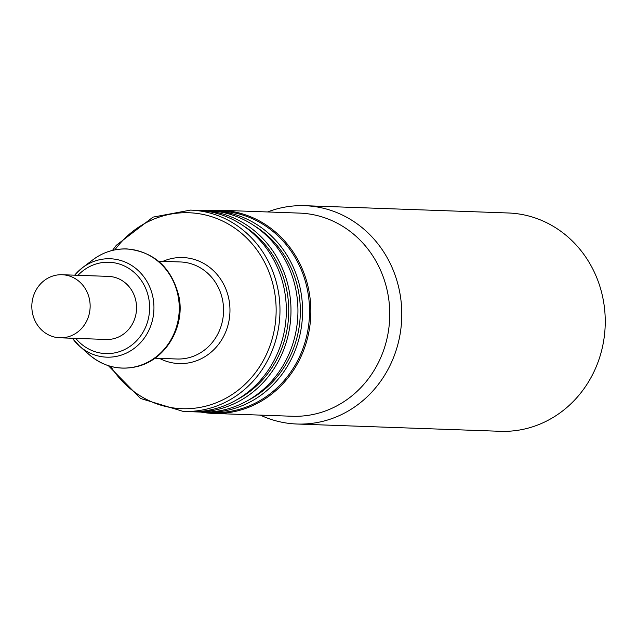 <?xml version="1.0" encoding="UTF-8"?>
<svg xmlns="http://www.w3.org/2000/svg" width="637" height="637" viewBox="0 0 637 637"><rect width="100%" height="100%" fill="white"/><g stroke="black" fill="none" stroke-linecap="round" stroke-linejoin="round"><path stroke-width="0.96" d="M89.499 299.486A31.555 29.151 -87.9 0 0 62.115 274.73A31.555 29.151 -87.9 0 0 31.85 305.219A31.555 29.151 -87.9 0 0 59.854 337.801A31.555 29.151 -87.9 0 0 89.499 299.486M62.115 274.73L108.529 276.394A31.555 29.151 92.1 0 1 135.912 301.15A31.555 29.151 92.1 0 1 106.268 339.465L59.854 337.801M200.782 412.067L213.299 413.429L292.208 416.256A101.641 93.91 -87.9 0 0 315.498 413.939A101.641 93.91 -87.9 0 0 389.414 305.37A101.641 93.91 -87.9 0 0 299.486 213.1L220.577 210.274A101.641 93.91 -87.9 0 0 208.012 210.736L220.577 210.274A101.641 93.91 -87.9 0 1 310.506 302.543A101.641 93.91 -87.9 0 1 236.59 411.112A101.641 93.91 -87.9 0 1 213.299 413.429A101.641 93.91 -87.9 0 1 200.798 412.067M260.302 415.109A109.23 100.917 -87.9 0 0 296.961 424.019A109.23 100.917 -87.9 0 0 321.988 421.527A109.23 100.917 -87.9 0 0 401.421 304.852A109.23 100.917 -87.9 0 0 304.781 205.695A109.23 100.917 -87.9 0 0 279.747 208.188A109.23 100.917 -87.9 0 0 267.58 211.954M296.961 424.019L500.419 431.305A109.23 100.917 -87.9 0 0 525.453 428.812A109.23 100.917 -87.9 0 0 604.879 312.138A109.23 100.917 -87.9 0 0 508.238 212.981L304.781 205.695M199.19 210.449A100.734 93.066 92.1 0 1 201.515 210.497A100.734 93.066 92.1 0 1 288.927 289.532A100.734 93.066 92.1 0 1 217.384 409.543A100.734 93.066 92.1 0 1 194.301 411.836A100.734 93.066 92.1 0 1 191.984 411.725M194.301 411.836L201.268 412.083A100.734 93.066 -87.9 0 0 224.351 409.79A100.734 93.066 -87.9 0 0 295.887 289.779A100.734 93.066 -87.9 0 0 208.474 210.751L201.515 210.497M210.799 210.863A100.734 93.066 92.1 0 1 213.116 210.911A100.734 93.066 92.1 0 1 300.529 289.946A100.734 93.066 92.1 0 1 228.994 409.957A100.734 93.066 92.1 0 1 205.91 412.25A100.734 93.066 92.1 0 1 203.585 412.139M213.116 210.911L220.083 211.166A100.734 93.066 92.1 0 1 307.488 290.193A100.734 93.066 92.1 0 1 212.869 412.505L205.91 412.25M254.681 226.024A98.305 90.82 92.1 0 1 300.282 314.837A98.305 90.82 92.1 0 1 248.438 400.155M243.071 225.609A98.305 90.82 92.1 0 1 288.672 314.423A98.305 90.82 92.1 0 1 236.837 399.741M108.37 365.678L140.57 398.491L183.305 411.446L189.659 411.669A100.734 93.066 -87.9 0 0 212.742 409.376A100.734 93.066 -87.9 0 0 284.285 289.365A100.734 93.066 -87.9 0 0 196.873 210.329L190.519 210.106L153.007 217.121L116.316 245.277L112.494 250.389M78.001 275.295A45.705 42.225 92.1 0 1 98.56 263.296A45.705 42.225 92.1 0 1 148.692 298.108A45.705 42.225 92.1 0 1 126.413 348.614A45.705 42.225 92.1 0 1 75.747 338.366M98.934 259.88A49.232 45.49 -87.9 0 0 82.42 267.747A49.232 45.49 -87.9 0 0 74.688 275.176L82.42 267.747L92.747 259.888A59.552 55.021 92.1 0 1 112.717 250.373A59.552 55.021 92.1 0 1 178.041 295.735A59.552 55.021 92.1 0 1 135.753 366.689A59.552 55.021 92.1 0 1 89.347 354.793L79.609 346.209A49.232 45.49 -87.9 0 0 117.972 356.043A49.232 45.49 -87.9 0 0 152.944 297.391A49.232 45.49 -87.9 0 0 98.934 259.88M72.427 338.247A49.232 45.49 -87.9 0 0 79.609 346.209L72.419 338.247M183.305 411.446A100.734 93.066 -87.9 0 0 277.923 289.134A100.734 93.066 -87.9 0 0 190.519 210.106M114.875 249.863A98.034 90.573 92.1 0 1 206.42 215.21A98.034 90.573 92.1 0 1 274.141 289.668A98.034 90.573 92.1 0 1 204.525 406.462A98.034 90.573 92.1 0 1 110.703 366.379M159.481 358.368A53.046 49.009 -87.9 0 0 191.211 362.365A53.046 49.009 -87.9 0 0 228.882 299.167A53.046 49.009 -87.9 0 0 170.7 258.757A53.046 49.009 -87.9 0 0 162.953 261.337M158.494 261.178L180.446 261.966A48.547 44.853 92.1 0 1 222.576 300.051A48.547 44.853 92.1 0 1 188.098 357.89A48.547 44.853 92.1 0 1 176.975 358.997L155.022 358.209M92.747 259.888C103.027 252.204 114.405 248.557 126.89 248.924C154.146 251.83 171.433 267.46 178.758 295.799C185.431 324.153 167.786 358.615 137.895 366.371C119.971 370.766 103.791 366.904 89.347 354.793"/></g></svg>

